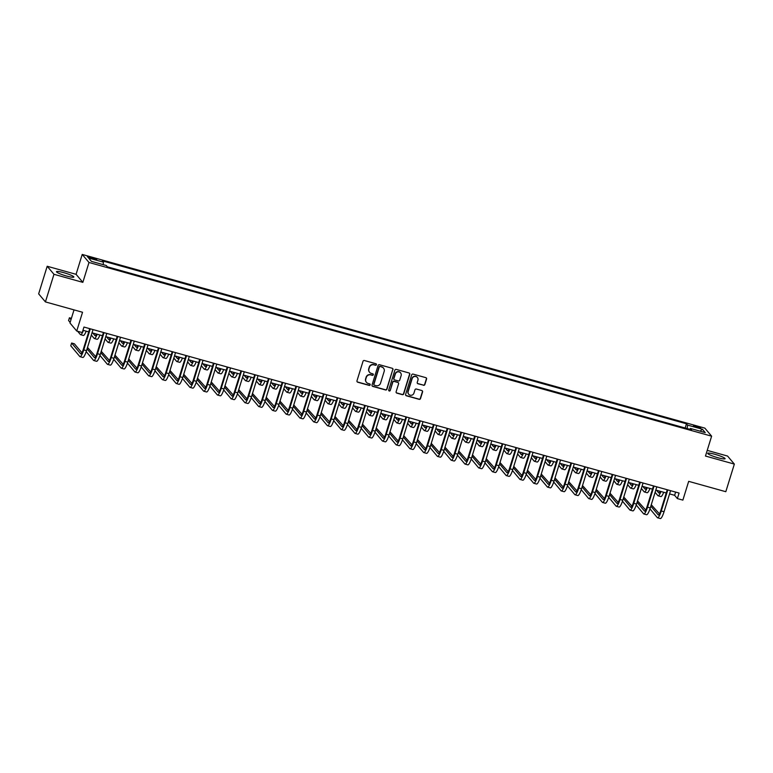 <?xml version="1.0" encoding="UTF-8"?>
<svg xmlns="http://www.w3.org/2000/svg" width="773" height="773" viewBox="0 0 773 773"><rect width="100%" height="100%" fill="white"/><g stroke="black" fill="none" stroke-linecap="round" stroke-linejoin="round"><path stroke-width="1.16" d="M376.432 364.701A0.802 0.773 139.9 0 0 375.91 363.735L364.441 360.527A1.14 1.111 139.9 0 0 363.02 361.31L356.981 380.818A1.14 1.111 139.9 0 0 357.725 382.21L369.204 385.408A0.802 0.773 139.9 0 0 370.045 384.133A0.802 0.773 139.9 0 0 369.668 383.891L368.19 383.476A3.662 3.556 139.9 0 1 365.803 379.041L366.305 377.417A3.662 3.556 139.9 0 1 370.837 374.915L372.325 375.33A0.802 0.773 139.9 0 0 373.166 374.055A0.802 0.773 139.9 0 0 372.789 373.813L371.301 373.398A3.662 3.556 139.9 0 1 368.924 368.963L369.426 367.339A3.662 3.556 139.9 0 1 373.958 364.837L375.436 365.252A0.802 0.773 139.9 0 0 376.432 364.701M369.484 372.18A3.662 3.556 139.9 0 1 368.74 368.75L369.243 367.117A3.662 3.556 139.9 0 1 373.774 364.614L375.253 365.03A0.802 0.773 139.9 0 0 376.19 363.87M357.107 381.746A1.14 1.111 139.9 0 0 357.541 381.988L369.021 385.186A0.802 0.773 139.9 0 0 369.948 384.036M366.363 382.258A3.662 3.556 139.9 0 1 365.619 378.828L366.122 377.205A3.662 3.556 139.9 0 1 370.654 374.692L372.142 375.108A0.802 0.773 139.9 0 0 373.069 373.948M714.957 454.321A9.102 1.227 17.2 0 0 707.701 453.326A9.102 1.227 17.2 0 0 717.817 457.703A9.102 1.227 17.2 0 0 725.084 458.698A9.102 1.227 17.2 0 0 714.957 454.321M63.724 272.656A9.102 1.227 17.2 0 0 56.468 271.661A9.102 1.227 17.2 0 0 66.584 276.038A9.102 1.227 17.2 0 0 73.85 277.034A9.102 1.227 17.2 0 0 63.724 272.656M696.512 426.213A3.73 0.502 17.2 0 0 693.526 425.807A3.73 0.502 17.2 0 0 697.681 427.604A3.73 0.502 17.2 0 0 700.657 428.02A3.73 0.502 17.2 0 0 696.512 426.213M423.459 385.292A1.14 1.111 139.9 0 0 424.87 384.51L426.57 379.041A1.14 1.111 139.9 0 0 425.826 377.659L413.082 374.103A1.14 1.111 139.9 0 0 411.671 374.886L405.632 394.394A1.14 1.111 139.9 0 0 406.376 395.776L419.111 399.332A1.14 1.111 139.9 0 0 420.531 398.549L422.57 391.94A1.14 1.111 139.9 0 0 421.826 390.549L416.376 389.032A1.14 1.111 139.9 0 0 414.966 389.814L413.951 393.09A3.063 2.966 139.9 0 1 408.714 394.259A3.063 2.966 139.9 0 1 408.173 391.476L412.144 378.635A3.063 2.966 139.9 0 1 417.381 377.475A3.063 2.966 139.9 0 1 417.922 380.248L417.256 382.393A1.14 1.111 139.9 0 0 418.009 383.775L423.275 385.08A1.14 1.111 139.9 0 0 424.686 384.297L426.387 378.818A1.14 1.111 139.9 0 0 426.261 377.9M53.965 274.299L82.846 282.358L76.073 274.318L47.192 266.26L53.965 274.299L45.423 301.905L82.547 312.263L76.74 331.028L82.238 332.564L83.948 327.047L679.081 493.058L677.37 498.585L682.868 500.112L688.675 481.347L725.808 491.705L734.35 464.1L727.577 456.06L707.227 450.379M82.846 282.358L88.992 262.482L711.624 436.175L705.469 456.041L734.35 464.1M392.984 369.668A1.14 1.111 139.9 0 0 392.24 368.286L379.504 364.73A1.14 1.111 139.9 0 0 378.084 365.513L372.045 385.022A1.14 1.111 139.9 0 0 372.789 386.403L385.534 389.959A1.14 1.111 139.9 0 0 386.944 389.177L392.8 369.455A1.14 1.111 139.9 0 0 392.684 368.528M396.288 369.417L409.033 372.973A1.14 1.111 139.9 0 1 409.777 374.354L403.738 393.863A1.14 1.111 139.9 0 1 402.327 394.645L396.868 393.128A1.14 1.111 139.9 0 1 396.124 391.737L398.578 383.833A1.14 1.111 139.9 0 0 397.834 382.442L394.211 381.437A1.14 1.111 139.9 0 0 392.8 382.22L390.249 390.452A0.802 0.773 139.9 0 1 388.877 390.761A0.802 0.773 139.9 0 1 388.732 390.036L394.877 370.199A1.14 1.111 139.9 0 1 396.288 369.417M45.423 301.905L38.65 293.866L47.192 266.26M91.427 258.472L93.842 259.148A3.614 0.483 17.2 0 0 96.731 259.544A3.614 0.483 17.2 0 0 92.712 257.796L90.286 257.129A3.614 0.483 17.2 0 0 87.407 256.733A3.614 0.483 17.2 0 0 91.427 258.472M88.992 262.482L82.218 254.443L704.85 428.126L711.624 436.175M685.168 428L686.472 423.788L102.345 260.849L103.447 262.163L88.595 258.018L91.417 261.361L106.268 265.506L107.379 266.82L691.506 429.769L690.395 428.455L689.883 429.315M686.472 423.788L687.584 425.102L702.425 429.247L705.247 432.6L690.395 428.455M74.024 309.886L69.966 322.988L76.74 331.028M76.073 274.318L82.218 254.443M669.563 493.908L674.626 495.319L677.37 498.585M82.953 330.274L88.702 331.878M92.035 332.805L102.451 335.714M105.785 336.642L116.211 339.55M119.535 340.478L129.961 343.386M133.285 344.314L143.71 347.222M147.034 348.15L157.46 351.058M160.784 351.986L171.21 354.894M174.534 355.822L184.96 358.73M188.283 359.658L198.709 362.566M202.033 363.494L212.459 366.392M215.783 367.33L226.209 370.228M229.542 371.166L239.959 374.064M243.292 374.992L253.708 377.9M257.042 378.828L267.468 381.736M270.792 382.664L281.217 385.572M284.541 386.5L294.967 389.408M298.291 390.336L308.717 393.244M312.041 394.172L322.467 397.08M325.791 398.008L336.216 400.916M339.54 401.844L349.966 404.752M353.29 405.68L363.716 408.588M367.04 409.516L377.466 412.424M380.799 413.352L391.215 416.261M394.549 417.188L404.975 420.097M408.299 421.024L418.724 423.933M422.048 424.86L432.474 427.769M435.798 428.696L446.224 431.605M449.548 432.532L459.974 435.441M463.298 436.368L473.723 439.277M477.047 440.204L487.473 443.113M490.797 444.04L501.223 446.949M504.547 447.876L514.973 450.785M518.306 451.712L528.722 454.621M532.056 455.548L542.482 458.457M545.806 459.384L556.231 462.293M559.555 463.22L569.981 466.129M573.305 467.056L583.731 469.965M587.055 470.892L597.481 473.801M600.805 474.728L611.23 477.637M614.554 478.564L624.98 481.473M628.304 482.4L638.73 485.309M642.054 486.236L652.48 489.145M655.813 490.072L666.229 492.981M675.621 492.092L674.626 495.319M103.447 262.163L103.157 264.637M687.168 428.561L687.584 425.102M702.425 429.247L700.067 431.15M372.171 385.949A1.14 1.111 139.9 0 0 372.605 386.191L385.35 389.747A1.14 1.111 139.9 0 0 386.761 388.964L392.8 369.455M380.219 366.586A0.802 0.773 139.9 0 0 379.224 367.127L373.929 384.249A0.802 0.773 139.9 0 0 374.451 385.225L376.016 385.659A3.662 3.556 139.9 0 0 380.538 383.157L384.162 371.446A3.662 3.556 139.9 0 0 381.785 367.02L380.036 366.363A0.802 0.773 139.9 0 0 379.041 366.914L379.224 367.127M373.987 384.867A0.802 0.773 139.9 0 1 373.746 384.036L379.041 366.914M383.418 368.016A3.662 3.556 139.9 0 0 381.601 366.798L381.785 367.02M380.036 366.363L381.601 366.798M396.249 392.665A1.14 1.111 139.9 0 0 396.684 392.906L402.144 394.433A1.14 1.111 139.9 0 0 403.554 393.65L409.593 374.142A1.14 1.111 139.9 0 0 409.477 373.214M398.269 382.683A1.14 1.111 139.9 0 0 397.651 382.229L394.027 381.215A1.14 1.111 139.9 0 0 392.616 381.997L390.249 390.452M388.8 390.645A0.802 0.773 139.9 0 0 390.065 390.239M401.119 375.62A3.063 2.966 139.9 0 0 397.651 371.881A3.063 2.966 139.9 0 0 395.341 374.006L393.94 378.528A1.14 1.111 139.9 0 0 394.684 379.92L398.298 380.925A1.14 1.111 139.9 0 0 399.718 380.142L401.119 375.62M400.472 372.731A3.063 2.966 139.9 0 0 395.158 373.794L395.341 374.006M394.056 379.456A1.14 1.111 139.9 0 1 393.757 378.316L395.158 373.794M417.381 383.311A1.14 1.111 139.9 0 0 417.826 383.553L423.275 385.08M417.285 377.369A3.063 2.966 139.9 0 0 411.961 378.422L412.144 378.635M408.627 394.143A3.063 2.966 139.9 0 1 407.989 391.264L411.961 378.422M405.748 395.312A1.14 1.111 139.9 0 0 406.192 395.554L418.927 399.11A1.14 1.111 139.9 0 0 420.348 398.327L422.396 391.718A1.14 1.111 139.9 0 0 422.271 390.8M71.406 318.331L69.425 317.78L68.575 320.534L70.15 322.409M71 319.645L69.425 317.78M77.619 331.279L80.373 334.545A8.745 1.778 -74.4 0 0 80.585 334.69A8.745 1.778 -74.4 0 0 83.436 330.4M80.585 334.69L83.329 335.463A8.745 1.778 -74.4 0 0 86.18 331.173M81.919 352.759L74.372 343.801L71.618 343.028L70.768 345.792L79.822 356.537A8.745 1.778 -74.4 0 0 80.034 356.682A8.745 1.778 -74.4 0 0 83.755 349.889L90.277 328.815M80.034 356.682L82.779 357.455A8.745 1.778 -74.4 0 0 86.508 350.652L93.031 329.578M89.707 328.651L83.3 349.348A5.836 1.188 105.6 0 1 80.817 353.879A5.836 1.188 105.6 0 1 80.672 353.783L71.618 343.028M96.499 334.052A5.836 1.188 105.6 0 1 95.118 335.714A5.836 1.188 105.6 0 1 94.973 335.617L92.779 333.008M96.219 334.603L95.523 333.781M91.33 335.067L94.122 338.381A8.745 1.778 -74.4 0 0 94.335 338.526A8.745 1.778 -74.4 0 0 97.185 334.236M94.335 338.526L97.079 339.289A8.745 1.778 -74.4 0 0 99.93 335.009M110.259 337.888A5.836 1.188 105.6 0 1 108.867 339.55A5.836 1.188 105.6 0 1 108.722 339.453L106.529 336.844M109.969 338.439L109.273 337.617M105.08 338.903L107.872 342.217A8.745 1.778 -74.4 0 0 108.085 342.362A8.745 1.778 -74.4 0 0 110.935 338.072M108.085 342.362L110.829 343.125A8.745 1.778 -74.4 0 0 113.689 338.845M124.009 341.724A5.836 1.188 105.6 0 1 122.617 343.386A5.836 1.188 105.6 0 1 122.472 343.289L120.279 340.68M123.719 342.275L123.023 341.453M118.829 342.739L121.622 346.053A8.745 1.778 -74.4 0 0 121.834 346.198A8.745 1.778 -74.4 0 0 124.685 341.908M121.834 346.198L124.588 346.961A8.745 1.778 -74.4 0 0 127.439 342.681M86.19 351.618L93.572 360.373A8.745 1.778 -74.4 0 0 93.784 360.518A8.745 1.778 -74.4 0 0 97.504 353.725L104.026 332.651M93.784 360.518L96.528 361.291A8.745 1.778 -74.4 0 0 100.258 354.488L106.78 333.414M103.456 332.487L97.05 353.184A5.836 1.188 105.6 0 1 94.567 357.715A5.836 1.188 105.6 0 1 94.422 357.619L87.059 348.874M95.668 356.595L87.494 347.464M99.949 355.454L107.321 364.209A8.745 1.778 -74.4 0 0 107.534 364.354A8.745 1.778 -74.4 0 0 111.254 357.561L117.776 336.487M107.534 364.354L110.278 365.127A8.745 1.778 -74.4 0 0 114.008 358.324L120.53 337.25M117.206 336.323L110.8 357.02A5.836 1.188 105.6 0 1 108.317 361.551A5.836 1.188 105.6 0 1 108.172 361.455L100.809 352.701M109.418 360.431L101.244 351.3M113.699 359.29L121.071 368.045A8.745 1.778 -74.4 0 0 121.284 368.19A8.745 1.778 -74.4 0 0 125.004 361.397L131.536 340.323M121.284 368.19L124.038 368.963A8.745 1.778 -74.4 0 0 127.758 362.16L134.28 341.086M130.956 340.159L124.55 360.856A5.836 1.188 105.6 0 1 122.066 365.387A5.836 1.188 105.6 0 1 121.921 365.291L114.559 356.537M123.168 364.267L114.993 355.136M137.758 345.56A5.836 1.188 105.6 0 1 136.367 347.222A5.836 1.188 105.6 0 1 136.222 347.125L134.029 344.516M137.468 346.111L136.773 345.289M132.579 346.575L135.372 349.889A8.745 1.778 -74.4 0 0 135.584 350.034A8.745 1.778 -74.4 0 0 138.435 345.744M135.584 350.034L138.338 350.797A8.745 1.778 -74.4 0 0 141.188 346.517M127.448 363.126L134.821 371.881A8.745 1.778 -74.4 0 0 135.033 372.026A8.745 1.778 -74.4 0 0 138.754 365.233L145.285 344.159M135.033 372.026L137.787 372.799A8.745 1.778 -74.4 0 0 141.507 365.996L148.029 344.922M144.706 343.995L138.299 364.692A5.836 1.188 105.6 0 1 135.816 369.223A5.836 1.188 105.6 0 1 135.671 369.127L128.308 360.373M136.918 368.103L128.743 358.972M151.508 349.396A5.836 1.188 105.6 0 1 150.117 351.058A5.836 1.188 105.6 0 1 149.981 350.961L147.778 348.352M151.218 349.947L150.532 349.125M146.329 350.411L149.121 353.725A8.745 1.778 -74.4 0 0 149.334 353.87A8.745 1.778 -74.4 0 0 152.184 349.58M149.334 353.87L152.088 354.633A8.745 1.778 -74.4 0 0 154.938 350.353M165.258 353.232A5.836 1.188 105.6 0 1 163.866 354.894A5.836 1.188 105.6 0 1 163.731 354.797L161.528 352.188M164.978 353.783L164.282 352.952M160.079 354.247L162.871 357.561A8.745 1.778 -74.4 0 0 163.084 357.706A8.745 1.778 -74.4 0 0 165.934 353.416M163.084 357.706L165.837 358.469A8.745 1.778 -74.4 0 0 168.688 354.189M179.007 357.068A5.836 1.188 105.6 0 1 177.616 358.73A5.836 1.188 105.6 0 1 177.481 358.633L175.278 356.024M178.727 357.619L178.032 356.788M173.838 358.083L176.621 361.397A8.745 1.778 -74.4 0 0 176.833 361.542A8.745 1.778 -74.4 0 0 179.684 357.252M176.833 361.542L179.587 362.305A8.745 1.778 -74.4 0 0 182.438 358.025M192.757 360.904A5.836 1.188 105.6 0 1 191.366 362.566A5.836 1.188 105.6 0 1 191.231 362.469L189.027 359.86M192.477 361.455L191.781 360.624M187.588 361.919L190.371 365.233A8.745 1.778 -74.4 0 0 190.583 365.378A8.745 1.778 -74.4 0 0 193.443 361.088M190.583 365.378L193.337 366.141A8.745 1.778 -74.4 0 0 196.187 361.861M206.507 364.74A5.836 1.188 105.6 0 1 205.125 366.402A5.836 1.188 105.6 0 1 204.98 366.305L202.777 363.697M206.227 365.291L205.531 364.46M201.338 365.755L204.12 369.069A8.745 1.778 -74.4 0 0 204.333 369.214A8.745 1.778 -74.4 0 0 207.193 364.924M204.333 369.214L207.087 369.977A8.745 1.778 -74.4 0 0 209.937 365.697M141.198 366.962L148.571 375.717A8.745 1.778 -74.4 0 0 148.783 375.862A8.745 1.778 -74.4 0 0 152.503 369.069L159.035 347.985M148.783 375.862L151.537 376.635A8.745 1.778 -74.4 0 0 155.257 369.832L161.779 348.758M158.455 347.831L152.049 368.528A5.836 1.188 105.6 0 1 149.566 373.059A5.836 1.188 105.6 0 1 149.421 372.963L142.058 364.209M150.667 371.939L142.493 362.808M154.948 370.798L162.32 379.553A8.745 1.778 -74.4 0 0 162.533 379.698A8.745 1.778 -74.4 0 0 166.263 372.905L172.785 351.821M162.533 379.698L165.287 380.471A8.745 1.778 -74.4 0 0 169.007 373.668L175.529 352.594M172.205 351.667L165.799 372.364A5.836 1.188 105.6 0 1 163.316 376.895A5.836 1.188 105.6 0 1 163.18 376.799L155.808 368.045M164.427 375.775L156.243 366.644M168.698 374.634L176.07 383.389A8.745 1.778 -74.4 0 0 176.283 383.534A8.745 1.778 -74.4 0 0 180.012 376.741L186.535 355.657M176.283 383.534L179.036 384.307A8.745 1.778 -74.4 0 0 182.757 377.504L189.288 356.43M185.955 355.503L179.549 376.2A5.836 1.188 105.6 0 1 177.065 380.731A5.836 1.188 105.6 0 1 176.93 380.635L169.558 371.881M178.177 379.611L170.002 370.48M182.447 378.47L189.82 387.225A8.745 1.778 -74.4 0 0 190.032 387.37A8.745 1.778 -74.4 0 0 193.762 380.577L200.284 359.493M190.032 387.37L192.786 388.143A8.745 1.778 -74.4 0 0 196.506 381.34L203.038 360.266M199.705 359.339L193.298 380.036A5.836 1.188 105.6 0 1 190.815 384.567A5.836 1.188 105.6 0 1 190.68 384.471L183.307 375.717M191.926 383.447L183.752 374.316M196.197 382.306L203.57 391.061A8.745 1.778 -74.4 0 0 203.782 391.206A8.745 1.778 -74.4 0 0 207.512 384.413L214.034 363.329M203.782 391.206L206.536 391.979A8.745 1.778 -74.4 0 0 210.256 385.176L216.788 364.102M213.454 363.175L207.048 383.872A5.836 1.188 105.6 0 1 204.574 388.404A5.836 1.188 105.6 0 1 204.43 388.307L197.067 379.553M205.676 387.283L197.502 378.142M220.257 368.576A5.836 1.188 105.6 0 1 218.875 370.238A5.836 1.188 105.6 0 1 218.73 370.141L216.527 367.533M219.976 369.127L219.281 368.296M215.087 369.591L217.88 372.905A8.745 1.778 -74.4 0 0 218.092 373.05A8.745 1.778 -74.4 0 0 220.943 368.76M218.092 373.05L220.836 373.813A8.745 1.778 -74.4 0 0 223.687 369.533M209.947 386.142L217.329 394.897A8.745 1.778 -74.4 0 0 217.542 395.042A8.745 1.778 -74.4 0 0 221.262 388.249L227.784 367.165M217.542 395.042L220.286 395.815A8.745 1.778 -74.4 0 0 224.015 389.012L230.538 367.938M227.214 367.011L220.807 387.708A5.836 1.188 105.6 0 1 218.324 392.24A5.836 1.188 105.6 0 1 218.179 392.143L210.816 383.389M219.426 391.119L211.251 381.978M234.006 372.412A5.836 1.188 105.6 0 1 232.625 374.074A5.836 1.188 105.6 0 1 232.48 373.977L230.286 371.369M233.726 372.963L233.031 372.132M228.837 373.427L231.629 376.741A8.745 1.778 -74.4 0 0 231.842 376.886A8.745 1.778 -74.4 0 0 234.692 372.596M231.842 376.886L234.586 377.649A8.745 1.778 -74.4 0 0 237.437 373.369M223.697 389.979L231.079 398.733A8.745 1.778 -74.4 0 0 231.291 398.878A8.745 1.778 -74.4 0 0 235.011 392.085L241.534 371.001M231.291 398.878L234.035 399.651A8.745 1.778 -74.4 0 0 237.765 392.848L244.287 371.774M240.963 370.847L234.557 391.544A5.836 1.188 105.6 0 1 232.074 396.076A5.836 1.188 105.6 0 1 231.929 395.979L224.566 387.225M233.175 394.955L225.001 385.814M247.766 376.248A5.836 1.188 105.6 0 1 246.374 377.91A5.836 1.188 105.6 0 1 246.229 377.813L244.036 375.205M247.476 376.799L246.78 375.968M242.587 377.263L245.379 380.577A8.745 1.778 -74.4 0 0 245.592 380.722A8.745 1.778 -74.4 0 0 248.442 376.432M245.592 380.722L248.336 381.485A8.745 1.778 -74.4 0 0 251.196 377.205M237.446 393.815L244.828 402.569A8.745 1.778 -74.4 0 0 245.041 402.714A8.745 1.778 -74.4 0 0 248.761 395.921L255.283 374.837M245.041 402.714L247.785 403.487A8.745 1.778 -74.4 0 0 251.515 396.684L258.037 375.61M254.713 374.683L248.307 395.38A5.836 1.188 105.6 0 1 245.824 399.912A5.836 1.188 105.6 0 1 245.679 399.805L238.316 391.061M246.925 398.791L238.751 389.65M261.516 380.084A5.836 1.188 105.6 0 1 260.124 381.746A5.836 1.188 105.6 0 1 259.979 381.649L257.786 379.041M261.226 380.635L260.53 379.804M256.336 381.099L259.129 384.413A8.745 1.778 -74.4 0 0 259.341 384.558A8.745 1.778 -74.4 0 0 262.192 380.268M259.341 384.558L262.086 385.321A8.745 1.778 -74.4 0 0 264.946 381.041M251.206 397.651L258.578 406.405A8.745 1.778 -74.4 0 0 258.791 406.55A8.745 1.778 -74.4 0 0 262.511 399.757L269.033 378.673M258.791 406.55L261.535 407.323A8.745 1.778 -74.4 0 0 265.265 400.52L271.787 379.446M268.463 378.519L262.057 399.216A5.836 1.188 105.6 0 1 259.573 403.748A5.836 1.188 105.6 0 1 259.428 403.641L252.066 394.897M260.675 402.627L252.5 393.486M275.265 383.92A5.836 1.188 105.6 0 1 273.874 385.582A5.836 1.188 105.6 0 1 273.729 385.485L271.536 382.877M274.975 384.471L274.28 383.64M270.086 384.935L272.879 388.249A8.745 1.778 -74.4 0 0 273.091 388.394A8.745 1.778 -74.4 0 0 275.942 384.104M273.091 388.394L275.845 389.157A8.745 1.778 -74.4 0 0 278.695 384.877M264.955 401.487L272.328 410.241A8.745 1.778 -74.4 0 0 272.54 410.386A8.745 1.778 -74.4 0 0 276.261 403.593L282.792 382.509M272.54 410.386L275.294 411.159A8.745 1.778 -74.4 0 0 279.014 404.356L285.537 383.282M282.213 382.355L275.806 403.052A5.836 1.188 105.6 0 1 273.323 407.574A5.836 1.188 105.6 0 1 273.178 407.477L265.815 398.733M274.425 406.463L266.25 397.322M289.015 387.756A5.836 1.188 105.6 0 1 287.624 389.418A5.836 1.188 105.6 0 1 287.479 389.321L285.285 386.713M288.725 388.307L288.039 387.476M283.836 388.771L286.628 392.085A8.745 1.778 -74.4 0 0 286.841 392.23A8.745 1.778 -74.4 0 0 289.691 387.94M286.841 392.23L289.595 392.993A8.745 1.778 -74.4 0 0 292.445 388.713M278.705 405.323L286.078 414.077A8.745 1.778 -74.4 0 0 286.29 414.222A8.745 1.778 -74.4 0 0 290.01 407.429L296.542 386.345M286.29 414.222L289.044 414.995A8.745 1.778 -74.4 0 0 292.764 408.192L299.286 387.118M295.962 386.191L289.556 406.888A5.836 1.188 105.6 0 1 287.073 411.41A5.836 1.188 105.6 0 1 286.928 411.313L279.565 402.569M288.174 410.299L280 401.158M302.765 391.592A5.836 1.188 105.6 0 1 301.373 393.254A5.836 1.188 105.6 0 1 301.238 393.157L299.035 390.549M302.475 392.143L301.789 391.312M297.586 392.607L300.378 395.921A8.745 1.778 -74.4 0 0 300.591 396.066A8.745 1.778 -74.4 0 0 303.441 391.776M300.591 396.066L303.345 396.829A8.745 1.778 -74.4 0 0 306.195 392.549M316.515 395.428A5.836 1.188 105.6 0 1 315.123 397.09A5.836 1.188 105.6 0 1 314.988 396.993L312.785 394.385M316.234 395.979L315.539 395.148M311.345 396.443L314.128 399.757A8.745 1.778 -74.4 0 0 314.34 399.902A8.745 1.778 -74.4 0 0 317.191 395.612M314.34 399.902L317.094 400.665A8.745 1.778 -74.4 0 0 319.945 396.385M330.264 399.264A5.836 1.188 105.6 0 1 328.873 400.926A5.836 1.188 105.6 0 1 328.738 400.829L326.535 398.221M329.984 399.815L329.288 398.984M325.095 400.279L327.878 403.593A8.745 1.778 -74.4 0 0 328.09 403.738A8.745 1.778 -74.4 0 0 330.95 399.448M328.09 403.738L330.844 404.501A8.745 1.778 -74.4 0 0 333.694 400.221M344.014 403.1A5.836 1.188 105.6 0 1 342.632 404.762A5.836 1.188 105.6 0 1 342.487 404.666L340.284 402.057M343.734 403.651L343.038 402.82M338.845 404.115L341.627 407.429A8.745 1.778 -74.4 0 0 341.84 407.574A8.745 1.778 -74.4 0 0 344.7 403.284M341.84 407.574L344.594 408.337A8.745 1.778 -74.4 0 0 347.444 404.057M357.764 406.927A5.836 1.188 105.6 0 1 356.382 408.598A5.836 1.188 105.6 0 1 356.237 408.502L354.034 405.893M357.484 407.487L356.788 406.656M352.594 407.951L355.387 411.265A8.745 1.778 -74.4 0 0 355.599 411.41A8.745 1.778 -74.4 0 0 358.45 407.12M355.599 411.41L358.343 412.173A8.745 1.778 -74.4 0 0 361.194 407.893M371.513 410.763A5.836 1.188 105.6 0 1 370.132 412.434A5.836 1.188 105.6 0 1 369.987 412.338L367.793 409.729M371.233 411.323L370.538 410.492M366.344 411.787L369.136 415.101A8.745 1.778 -74.4 0 0 369.349 415.246A8.745 1.778 -74.4 0 0 372.2 410.956M369.349 415.246L372.093 416.009A8.745 1.778 -74.4 0 0 374.944 411.719M385.273 414.599A5.836 1.188 105.6 0 1 383.881 416.27A5.836 1.188 105.6 0 1 383.737 416.174L381.543 413.565M384.983 415.149L384.287 414.328M380.094 415.623L382.886 418.937A8.745 1.778 -74.4 0 0 383.099 419.082A8.745 1.778 -74.4 0 0 385.949 414.792M383.099 419.082L385.843 419.845A8.745 1.778 -74.4 0 0 388.703 415.555M399.023 418.435A5.836 1.188 105.6 0 1 397.631 420.106A5.836 1.188 105.6 0 1 397.486 420.01L395.293 417.401M398.733 418.985L398.037 418.164M393.844 419.459L396.636 422.773A8.745 1.778 -74.4 0 0 396.849 422.918A8.745 1.778 -74.4 0 0 399.699 418.628M396.849 422.918L399.593 423.681A8.745 1.778 -74.4 0 0 402.453 419.391M412.772 422.271A5.836 1.188 105.6 0 1 411.381 423.942A5.836 1.188 105.6 0 1 411.236 423.846L409.043 421.237M412.482 422.821L411.787 422M407.593 423.295L410.386 426.609A8.745 1.778 -74.4 0 0 410.598 426.754A8.745 1.778 -74.4 0 0 413.449 422.464M410.598 426.754L413.352 427.517A8.745 1.778 -74.4 0 0 416.203 423.227M426.522 426.107A5.836 1.188 105.6 0 1 425.131 427.778A5.836 1.188 105.6 0 1 424.986 427.682L422.792 425.073M426.232 426.657L425.546 425.836M421.343 427.131L424.135 430.445A8.745 1.778 -74.4 0 0 424.348 430.59A8.745 1.778 -74.4 0 0 427.198 426.3M424.348 430.59L427.102 431.353A8.745 1.778 -74.4 0 0 429.952 427.063M440.272 429.943A5.836 1.188 105.6 0 1 438.88 431.614A5.836 1.188 105.6 0 1 438.745 431.518L436.542 428.909M439.982 430.493L439.296 429.672M435.093 430.967L437.885 434.281A8.745 1.778 -74.4 0 0 438.098 434.426A8.745 1.778 -74.4 0 0 440.948 430.136M438.098 434.426L440.852 435.189A8.745 1.778 -74.4 0 0 443.702 430.899M454.022 433.779A5.836 1.188 105.6 0 1 452.63 435.45A5.836 1.188 105.6 0 1 452.495 435.354L450.292 432.745M453.741 434.329L453.046 433.508M448.842 434.803L451.635 438.117A8.745 1.778 -74.4 0 0 451.847 438.262A8.745 1.778 -74.4 0 0 454.698 433.972M451.847 438.262L454.601 439.025A8.745 1.778 -74.4 0 0 457.452 434.735M467.771 437.615A5.836 1.188 105.6 0 1 466.38 439.286A5.836 1.188 105.6 0 1 466.245 439.19L464.042 436.581M467.491 438.165L466.795 437.344M462.602 438.639L465.385 441.953A8.745 1.778 -74.4 0 0 465.597 442.098A8.745 1.778 -74.4 0 0 468.457 437.808M465.597 442.098L468.351 442.861A8.745 1.778 -74.4 0 0 471.201 438.571M481.521 441.451A5.836 1.188 105.6 0 1 480.139 443.122A5.836 1.188 105.6 0 1 479.994 443.026L477.791 440.417M481.241 442.001L480.545 441.18M476.352 442.475L479.134 445.789A8.745 1.778 -74.4 0 0 479.347 445.934A8.745 1.778 -74.4 0 0 482.207 441.644M479.347 445.934L482.101 446.697A8.745 1.778 -74.4 0 0 484.951 442.407M495.271 445.287A5.836 1.188 105.6 0 1 493.889 446.958A5.836 1.188 105.6 0 1 493.744 446.862L491.541 444.253M494.991 445.837L494.295 445.016M490.101 446.311L492.894 449.625A8.745 1.778 -74.4 0 0 493.106 449.77A8.745 1.778 -74.4 0 0 495.957 445.48M493.106 449.77L495.851 450.533A8.745 1.778 -74.4 0 0 498.701 446.243M509.02 449.123A5.836 1.188 105.6 0 1 507.639 450.794A5.836 1.188 105.6 0 1 507.494 450.698L505.291 448.089M508.74 449.673L508.045 448.852M503.851 450.147L506.644 453.451A8.745 1.778 -74.4 0 0 506.856 453.606A8.745 1.778 -74.4 0 0 509.707 449.316M506.856 453.606L509.6 454.369A8.745 1.778 -74.4 0 0 512.451 450.079M522.78 452.959A5.836 1.188 105.6 0 1 521.389 454.63A5.836 1.188 105.6 0 1 521.244 454.534L519.05 451.925M522.49 453.509L521.794 452.688M517.601 453.983L520.393 457.287A8.745 1.778 -74.4 0 0 520.606 457.442A8.745 1.778 -74.4 0 0 523.456 453.152M520.606 457.442L523.35 458.205A8.745 1.778 -74.4 0 0 526.21 453.915M536.53 456.795A5.836 1.188 105.6 0 1 535.138 458.466A5.836 1.188 105.6 0 1 534.993 458.37L532.8 455.761M536.24 457.345L535.544 456.524M531.351 457.819L534.143 461.123A8.745 1.778 -74.4 0 0 534.356 461.268A8.745 1.778 -74.4 0 0 537.206 456.988M534.356 461.268L537.1 462.041A8.745 1.778 -74.4 0 0 539.96 457.751M550.279 460.631A5.836 1.188 105.6 0 1 548.888 462.302A5.836 1.188 105.6 0 1 548.743 462.206L546.55 459.597M549.99 461.181L549.294 460.36M545.1 461.655L547.893 464.959A8.745 1.778 -74.4 0 0 548.105 465.104A8.745 1.778 -74.4 0 0 550.956 460.824M548.105 465.104L550.859 465.877A8.745 1.778 -74.4 0 0 553.71 461.587M564.029 464.467A5.836 1.188 105.6 0 1 562.638 466.138A5.836 1.188 105.6 0 1 562.493 466.042L560.299 463.433M563.739 465.017L563.044 464.196M558.85 465.491L561.642 468.796A8.745 1.778 -74.4 0 0 561.855 468.94A8.745 1.778 -74.4 0 0 564.705 464.66M561.855 468.94L564.609 469.713A8.745 1.778 -74.4 0 0 567.459 465.423M577.779 468.303A5.836 1.188 105.6 0 1 576.387 469.974A5.836 1.188 105.6 0 1 576.252 469.878L574.049 467.269M577.489 468.853L576.803 468.032M572.6 469.327L575.392 472.632A8.745 1.778 -74.4 0 0 575.605 472.776A8.745 1.778 -74.4 0 0 578.455 468.496M575.605 472.776L578.359 473.549A8.745 1.778 -74.4 0 0 581.209 469.259M591.529 472.139A5.836 1.188 105.6 0 1 590.137 473.81A5.836 1.188 105.6 0 1 590.002 473.714L587.799 471.105M591.248 472.69L590.553 471.868M586.349 473.163L589.142 476.468A8.745 1.778 -74.4 0 0 589.355 476.612A8.745 1.778 -74.4 0 0 592.205 472.332M589.355 476.612L592.108 477.385A8.745 1.778 -74.4 0 0 594.959 473.095M605.278 475.975A5.836 1.188 105.6 0 1 603.887 477.646A5.836 1.188 105.6 0 1 603.752 477.55L601.549 474.931M604.998 476.526L604.302 475.704M600.109 476.999L602.892 480.304A8.745 1.778 -74.4 0 0 603.104 480.448A8.745 1.778 -74.4 0 0 605.955 476.168M603.104 480.448L605.858 481.221A8.745 1.778 -74.4 0 0 608.709 476.931M619.028 479.811A5.836 1.188 105.6 0 1 617.637 481.482A5.836 1.188 105.6 0 1 617.501 481.386L615.298 478.767M618.748 480.362L618.052 479.54M613.859 480.825L616.641 484.14A8.745 1.778 -74.4 0 0 616.854 484.285A8.745 1.778 -74.4 0 0 619.714 480.004M616.854 484.285L619.608 485.058A8.745 1.778 -74.4 0 0 622.458 480.767M632.778 483.647A5.836 1.188 105.6 0 1 631.396 485.318A5.836 1.188 105.6 0 1 631.251 485.222L629.048 482.603M632.498 484.198L631.802 483.376M627.608 484.661L630.391 487.976A8.745 1.778 -74.4 0 0 630.604 488.121A8.745 1.778 -74.4 0 0 633.464 483.84M630.604 488.121L633.358 488.894A8.745 1.778 -74.4 0 0 636.208 484.603M646.528 487.483A5.836 1.188 105.6 0 1 645.146 489.154A5.836 1.188 105.6 0 1 645.001 489.058L642.798 486.439M646.247 488.034L645.552 487.212M641.358 488.497L644.151 491.812A8.745 1.778 -74.4 0 0 644.363 491.957A8.745 1.778 -74.4 0 0 647.214 487.676M644.363 491.957L647.107 492.73A8.745 1.778 -74.4 0 0 649.958 488.439M292.455 409.159L299.827 417.913A8.745 1.778 -74.4 0 0 300.04 418.058A8.745 1.778 -74.4 0 0 303.76 411.265L310.292 390.181M300.04 418.058L302.794 418.831A8.745 1.778 -74.4 0 0 306.514 412.028L313.036 390.954M309.712 390.027L303.306 410.724A5.836 1.188 105.6 0 1 300.823 415.246A5.836 1.188 105.6 0 1 300.687 415.149L293.315 406.405M301.924 414.135L293.75 404.994M306.205 412.995L313.577 421.749A8.745 1.778 -74.4 0 0 313.79 421.894A8.745 1.778 -74.4 0 0 317.519 415.101L324.042 394.017M313.79 421.894L316.544 422.667A8.745 1.778 -74.4 0 0 320.264 415.864L326.786 394.79M323.462 393.863L317.056 414.56A5.836 1.188 105.6 0 1 314.572 419.082A5.836 1.188 105.6 0 1 314.437 418.985L307.065 410.241M315.684 417.971L307.509 408.83M319.954 416.831L327.327 425.585A8.745 1.778 -74.4 0 0 327.539 425.73A8.745 1.778 -74.4 0 0 331.269 418.937L337.791 397.853M327.539 425.73L330.293 426.493A8.745 1.778 -74.4 0 0 334.013 419.7L340.545 398.626M337.212 397.699L330.805 418.396A5.836 1.188 105.6 0 1 328.322 422.918A5.836 1.188 105.6 0 1 328.187 422.821L320.814 414.077M329.433 421.807L321.259 412.666M333.704 420.667L341.077 429.421A8.745 1.778 -74.4 0 0 341.289 429.566A8.745 1.778 -74.4 0 0 345.019 422.773L351.541 401.689M341.289 429.566L344.043 430.329A8.745 1.778 -74.4 0 0 347.763 423.536L354.295 402.462M350.961 401.535L344.555 422.232A5.836 1.188 105.6 0 1 342.081 426.754A5.836 1.188 105.6 0 1 341.937 426.657L334.574 417.913M343.183 425.643L335.009 416.502M347.454 424.503L354.836 433.257A8.745 1.778 -74.4 0 0 355.049 433.402A8.745 1.778 -74.4 0 0 358.769 426.609L365.291 405.525M355.049 433.402L357.793 434.165A8.745 1.778 -74.4 0 0 361.513 427.372L368.045 406.298M364.721 405.371L358.314 426.058A5.836 1.188 105.6 0 1 355.831 430.59A5.836 1.188 105.6 0 1 355.686 430.493L348.323 421.749M356.933 429.479L348.758 420.338M361.204 428.339L368.586 437.093A8.745 1.778 -74.4 0 0 368.798 437.238A8.745 1.778 -74.4 0 0 372.518 430.445L379.041 409.361M368.798 437.238L371.542 438.001A8.745 1.778 -74.4 0 0 375.272 431.208L381.794 410.134M378.47 409.207L372.064 429.894A5.836 1.188 105.6 0 1 369.581 434.426A5.836 1.188 105.6 0 1 369.436 434.329L362.073 425.585M370.682 433.315L362.508 424.174M374.953 432.175L382.335 440.929A8.745 1.778 -74.4 0 0 382.548 441.074A8.745 1.778 -74.4 0 0 386.268 434.281L392.79 413.197M382.548 441.074L385.292 441.837A8.745 1.778 -74.4 0 0 389.022 435.044L395.544 413.97M392.22 413.043L385.814 433.73A5.836 1.188 105.6 0 1 383.331 438.262A5.836 1.188 105.6 0 1 383.186 438.165L375.823 429.421M384.432 437.151L376.258 428.01M388.713 436.011L396.085 444.765A8.745 1.778 -74.4 0 0 396.298 444.91A8.745 1.778 -74.4 0 0 400.018 438.117L406.54 417.034M396.298 444.91L399.042 445.673A8.745 1.778 -74.4 0 0 402.772 438.88L409.294 417.807M405.97 416.879L399.564 437.566A5.836 1.188 105.6 0 1 397.08 442.098A5.836 1.188 105.6 0 1 396.936 442.001L389.573 433.257M398.182 440.987L390.007 431.846M402.462 439.847L409.835 448.601A8.745 1.778 -74.4 0 0 410.048 448.746A8.745 1.778 -74.4 0 0 413.768 441.953L420.299 420.87M410.048 448.746L412.801 449.509A8.745 1.778 -74.4 0 0 416.521 442.716L423.044 421.643M419.72 420.715L413.313 441.402A5.836 1.188 105.6 0 1 410.83 445.934A5.836 1.188 105.6 0 1 410.685 445.837L403.322 437.093M411.932 444.823L403.757 435.682M416.212 443.683L423.585 452.437A8.745 1.778 -74.4 0 0 423.797 452.582A8.745 1.778 -74.4 0 0 427.517 445.789L434.049 424.706M423.797 452.582L426.551 453.345A8.745 1.778 -74.4 0 0 430.271 446.552L436.793 425.479M433.469 424.541L427.063 445.238A5.836 1.188 105.6 0 1 424.58 449.77A5.836 1.188 105.6 0 1 424.435 449.673L417.072 440.929M425.681 448.659L417.507 439.518M429.962 447.519L437.334 456.273A8.745 1.778 -74.4 0 0 437.547 456.418A8.745 1.778 -74.4 0 0 441.267 449.625L447.799 428.542M437.547 456.418L440.301 457.181A8.745 1.778 -74.4 0 0 444.021 450.388L450.543 429.315M447.219 428.377L440.813 449.074A5.836 1.188 105.6 0 1 438.33 453.606A5.836 1.188 105.6 0 1 438.194 453.509L430.822 444.765M439.431 452.495L431.257 443.354M443.712 451.355L451.084 460.109A8.745 1.778 -74.4 0 0 451.297 460.254A8.745 1.778 -74.4 0 0 455.026 453.461L461.549 432.378M451.297 460.254L454.051 461.017A8.745 1.778 -74.4 0 0 457.771 454.224L464.293 433.141M460.969 432.213L454.563 452.91A5.836 1.188 105.6 0 1 452.079 457.442A5.836 1.188 105.6 0 1 451.944 457.345L444.572 448.601M453.191 456.331L445.006 447.19M457.461 455.191L464.834 463.945A8.745 1.778 -74.4 0 0 465.046 464.09A8.745 1.778 -74.4 0 0 468.776 457.297L475.298 436.214M465.046 464.09L467.8 464.853A8.745 1.778 -74.4 0 0 471.52 458.06L478.052 436.977M474.719 436.049L468.312 456.746A5.836 1.188 105.6 0 1 465.829 461.278A5.836 1.188 105.6 0 1 465.694 461.181L458.321 452.437M466.94 460.167L458.766 451.026M471.211 459.017L478.584 467.781A8.745 1.778 -74.4 0 0 478.796 467.926A8.745 1.778 -74.4 0 0 482.526 461.133L489.048 440.05M478.796 467.926L481.55 468.689A8.745 1.778 -74.4 0 0 485.27 461.896L491.802 440.813M488.468 439.885L482.062 460.582A5.836 1.188 105.6 0 1 479.589 465.114A5.836 1.188 105.6 0 1 479.444 465.017L472.081 456.273M480.69 464.003L472.516 454.862M484.961 462.853L492.333 471.617A8.745 1.778 -74.4 0 0 492.556 471.762A8.745 1.778 -74.4 0 0 496.276 464.969L502.798 443.886M492.556 471.762L495.3 472.525A8.745 1.778 -74.4 0 0 499.02 465.733L505.552 444.649M502.228 443.721L495.812 464.418A5.836 1.188 105.6 0 1 493.338 468.95A5.836 1.188 105.6 0 1 493.193 468.853L485.831 460.109M494.44 467.839L486.265 458.698M498.711 466.689L506.093 475.453A8.745 1.778 -74.4 0 0 506.305 475.598A8.745 1.778 -74.4 0 0 510.025 468.805L516.548 447.722M506.305 475.598L509.049 476.361A8.745 1.778 -74.4 0 0 512.779 469.569L519.301 448.485M515.978 447.557L509.571 468.254A5.836 1.188 105.6 0 1 507.088 472.786A5.836 1.188 105.6 0 1 506.943 472.69L499.58 463.945M508.19 471.675L500.015 462.534M512.46 470.525L519.842 479.289A8.745 1.778 -74.4 0 0 520.055 479.434A8.745 1.778 -74.4 0 0 523.775 472.641L530.297 451.558M520.055 479.434L522.799 480.197A8.745 1.778 -74.4 0 0 526.529 473.405L533.051 452.321M529.727 451.393L523.321 472.09A5.836 1.188 105.6 0 1 520.838 476.622A5.836 1.188 105.6 0 1 520.693 476.526L513.33 467.781M521.939 475.511L513.765 466.37M526.22 474.361L533.592 483.125A8.745 1.778 -74.4 0 0 533.805 483.27A8.745 1.778 -74.4 0 0 537.525 476.468L544.047 455.394M533.805 483.27L536.549 484.033A8.745 1.778 -74.4 0 0 540.279 477.241L546.801 456.157M543.477 455.229L537.071 475.926A5.836 1.188 105.6 0 1 534.587 480.458A5.836 1.188 105.6 0 1 534.443 480.362L527.08 471.617M535.689 479.347L527.515 470.206M539.969 478.197L547.342 486.961A8.745 1.778 -74.4 0 0 547.555 487.106A8.745 1.778 -74.4 0 0 551.275 480.304L557.806 459.23M547.555 487.106L550.308 487.869A8.745 1.778 -74.4 0 0 554.028 481.077L560.551 459.993M557.227 459.065L550.82 479.762A5.836 1.188 105.6 0 1 548.337 484.294A5.836 1.188 105.6 0 1 548.192 484.198L540.829 475.453M549.439 483.183L541.264 474.042M553.719 482.033L561.092 490.797A8.745 1.778 -74.4 0 0 561.304 490.942A8.745 1.778 -74.4 0 0 565.024 484.14L571.556 463.066M561.304 490.942L564.058 491.705A8.745 1.778 -74.4 0 0 567.778 484.913L574.3 463.829M570.976 462.901L564.57 483.598A5.836 1.188 105.6 0 1 562.087 488.13A5.836 1.188 105.6 0 1 561.942 488.034L554.579 479.289M563.188 487.019L555.014 477.878M567.469 485.869L574.841 494.633A8.745 1.778 -74.4 0 0 575.054 494.778A8.745 1.778 -74.4 0 0 578.774 487.976L585.306 466.902M575.054 494.778L577.808 495.541A8.745 1.778 -74.4 0 0 581.528 488.749L588.05 467.665M584.726 466.737L578.32 487.434A5.836 1.188 105.6 0 1 575.837 491.966A5.836 1.188 105.6 0 1 575.701 491.87L568.329 483.125M576.938 490.855L568.764 481.714M581.219 489.705L588.591 498.469A8.745 1.778 -74.4 0 0 588.804 498.614A8.745 1.778 -74.4 0 0 592.533 491.812L599.056 470.738M588.804 498.614L591.558 499.377A8.745 1.778 -74.4 0 0 595.278 492.585L601.8 471.501M598.476 470.573L592.07 491.27A5.836 1.188 105.6 0 1 589.586 495.802A5.836 1.188 105.6 0 1 589.451 495.706L582.079 486.961M590.698 494.691L582.513 485.55M594.968 493.541L602.341 502.305A8.745 1.778 -74.4 0 0 602.554 502.45A8.745 1.778 -74.4 0 0 606.283 495.648L612.805 474.574M602.554 502.45L605.307 503.213A8.745 1.778 -74.4 0 0 609.027 496.421L615.559 475.337M612.226 474.409L605.819 495.106A5.836 1.188 105.6 0 1 603.336 499.638A5.836 1.188 105.6 0 1 603.201 499.542L595.828 490.797M604.447 498.527L596.273 489.386M608.718 497.377L616.091 506.141A8.745 1.778 -74.4 0 0 616.303 506.286A8.745 1.778 -74.4 0 0 620.033 499.484L626.555 478.41M616.303 506.286L619.057 507.049A8.745 1.778 -74.4 0 0 622.777 500.257L629.309 479.173M625.975 478.245L619.569 498.943A5.836 1.188 105.6 0 1 617.086 503.474A5.836 1.188 105.6 0 1 616.951 503.378L609.588 494.633M618.197 502.363L610.023 493.222M622.468 501.213L629.84 509.977A8.745 1.778 -74.4 0 0 630.053 510.122A8.745 1.778 -74.4 0 0 633.783 503.32L640.305 482.246M630.053 510.122L632.807 510.885A8.745 1.778 -74.4 0 0 636.527 504.093L643.059 483.009M639.725 482.081L633.319 502.779A5.836 1.188 105.6 0 1 630.845 507.31A5.836 1.188 105.6 0 1 630.7 507.214L623.338 498.469M631.947 506.189L623.772 497.058M636.218 505.049L643.6 513.813A8.745 1.778 -74.4 0 0 643.812 513.958A8.745 1.778 -74.4 0 0 647.532 507.156L654.055 486.082M643.812 513.958L646.557 514.721A8.745 1.778 -74.4 0 0 650.286 507.929L656.808 486.845M653.485 485.917L647.078 506.615A5.836 1.188 105.6 0 1 644.595 511.146A5.836 1.188 105.6 0 1 644.45 511.05L637.087 502.305M645.697 510.025L637.522 500.894M660.277 491.319A5.836 1.188 105.6 0 1 658.896 492.99A5.836 1.188 105.6 0 1 658.751 492.894L656.557 490.275M659.997 491.87L659.301 491.048M655.108 492.333L657.9 495.648A8.745 1.778 -74.4 0 0 658.113 495.793A8.745 1.778 -74.4 0 0 660.963 491.512M658.113 495.793L660.857 496.566A8.745 1.778 -74.4 0 0 663.707 492.275M649.967 508.885L657.35 517.649A8.745 1.778 -74.4 0 0 657.562 517.794A8.745 1.778 -74.4 0 0 661.282 510.992L667.804 489.918M657.562 517.794L660.306 518.557A8.745 1.778 -74.4 0 0 664.036 511.765L670.558 490.681M667.234 489.753L660.828 510.451A5.836 1.188 105.6 0 1 658.345 514.982A5.836 1.188 105.6 0 1 658.2 514.886L650.837 506.141M659.446 513.861L651.272 504.73M90.006 258.037L90.286 257.129M92.412 258.752L92.712 257.796M83.755 349.889L86.508 350.652M97.504 353.725L100.258 354.488M111.254 357.561L114.008 358.324M125.004 361.397L127.758 362.16M138.754 365.233L141.507 365.996M152.503 369.069L155.257 369.832M166.263 372.905L169.007 373.668M180.012 376.741L182.757 377.504M193.762 380.577L196.506 381.34M207.512 384.413L210.256 385.176M221.262 388.249L224.015 389.012M235.011 392.085L237.765 392.848M248.761 395.921L251.515 396.684M262.511 399.757L265.265 400.52M276.261 403.593L279.014 404.356M290.01 407.429L292.764 408.192M303.76 411.265L306.514 412.028M317.519 415.101L320.264 415.864M331.269 418.937L334.013 419.7M345.019 422.773L347.763 423.536M358.769 426.609L361.513 427.372M372.518 430.445L375.272 431.208M386.268 434.281L389.022 435.044M400.018 438.117L402.772 438.88M413.768 441.953L416.521 442.716M427.517 445.789L430.271 446.552M441.267 449.625L444.021 450.388M455.026 453.461L457.771 454.224M468.776 457.297L471.52 458.06M482.526 461.133L485.27 461.896M496.276 464.969L499.02 465.733M510.025 468.805L512.779 469.569M523.775 472.641L526.529 473.405M537.525 476.468L540.279 477.241M551.275 480.304L554.028 481.077M565.024 484.14L567.778 484.913M578.774 487.976L581.528 488.749M592.533 491.812L595.278 492.585M606.283 495.648L609.027 496.421M620.033 499.484L622.777 500.257M633.783 503.32L636.527 504.093M647.532 507.156L650.286 507.929M661.282 510.992L664.036 511.765"/></g></svg>
